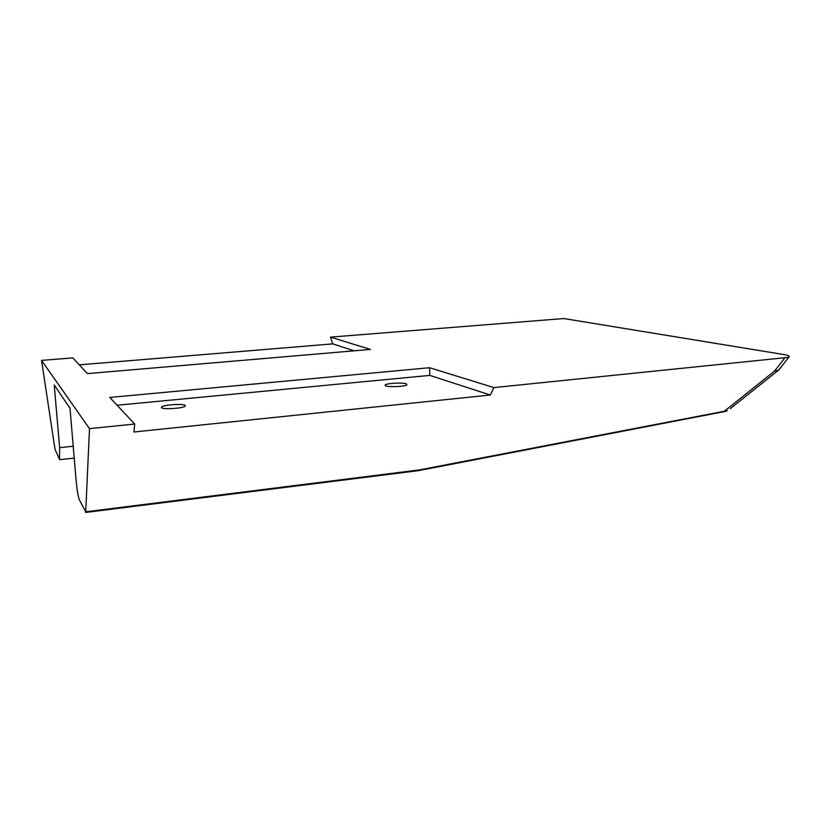 <?xml version="1.0" encoding="UTF-8"?>
<svg xmlns="http://www.w3.org/2000/svg" width="831" height="831" viewBox="0 0 831 831"><rect width="100%" height="100%" fill="white"/><g stroke="black" fill="none" stroke-linecap="round" stroke-linejoin="round"><path stroke-width="1.25" d="M406.421 383.839C403.045 382.426 387.381 383.164 385.262 384.836L385.626 385.864C388.804 387.319 404.801 386.581 406.858 384.898L406.421 383.839M185.271 405.383C183.506 403.544 164.663 404.666 161.744 406.795L161.432 407.709C162.928 409.6 182.186 408.468 185.012 406.328L185.271 405.383M782.719 354.359C788.422 355.315 790.416 356.302 788.692 357.33L493.905 387.599L429.575 367.718L109.796 397.447L134.695 424.039L89.488 428.63L41.55 360.405L72.764 357.891L87.484 373.607L370.387 349.435L330.53 337.116L563.771 318.543L782.719 354.359M134.695 424.039L133.926 431.995L490.311 395.016L493.905 387.599M418.938 470.554L419.406 469.92L85.728 511.792L89.488 428.63M784.641 358.109L774.596 371.041L778.18 370.429L780.558 367.759M41.55 360.405L55.012 449.363L59.52 459.408L59.655 447.67L54.223 384.971L70.012 408.343L76.026 479.414C76.982 489.636 78.072 496.398 79.288 499.722L85.728 511.792M330.53 337.116L332.732 343.878L79.288 364.851M354.12 350.817L332.732 343.878M429.575 367.718L429.824 375.394L117.088 405.237M490.311 395.016L429.824 375.394M723.385 411.927L727.25 410.68M778.18 370.429L730.262 408.675M726.117 411.262L419.042 470.533L417.785 470.73L418.398 470.076M774.596 371.041L724.331 411.252L419.406 469.92M417.681 470.751L85.593 512.447M73.221 446.237L59.655 447.67M385.293 385.719L385.262 384.836M161.827 407.948L161.744 406.795M778.699 370.138L788.692 357.33M74.219 458.089L59.811 459.668"/></g></svg>
